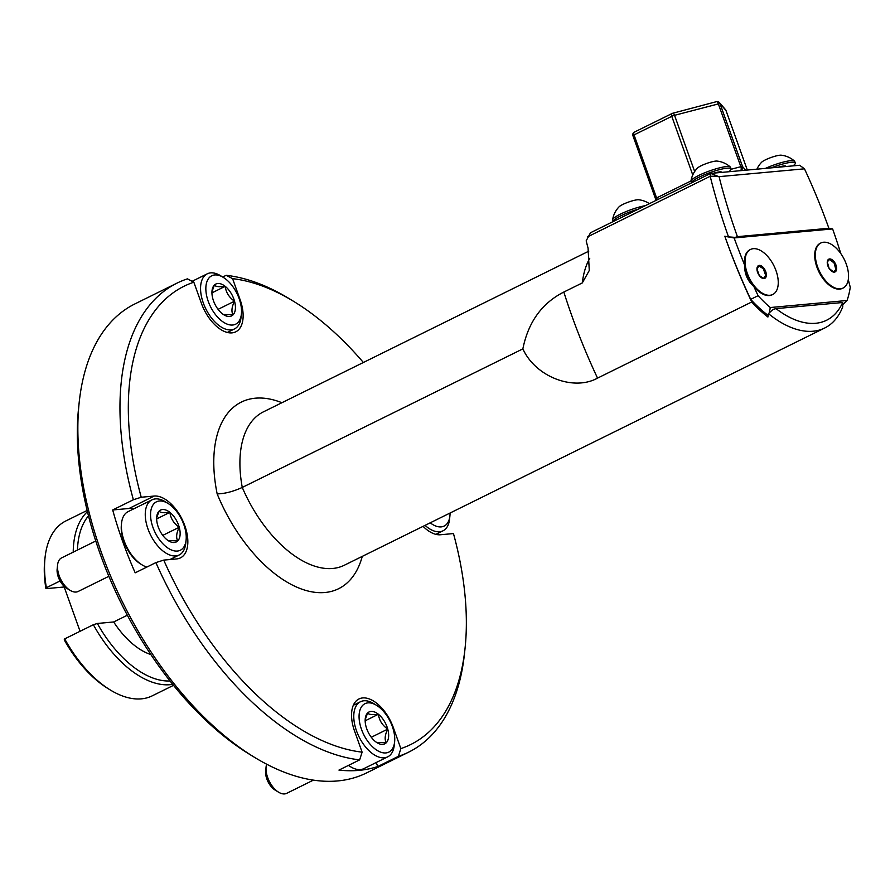 <?xml version="1.0" encoding="UTF-8"?>
<svg xmlns="http://www.w3.org/2000/svg" width="895" height="895" viewBox="0 0 895 895"><rect width="100%" height="100%" fill="white"/><g stroke="black" fill="none" stroke-linecap="round" stroke-linejoin="round"><path stroke-width="1.34" d="M840.797 253.553A394.057 215.773 63.7 0 0 832.63 228.93L734.135 237.947L724.849 236.325A394.057 215.773 63.7 0 0 750.692 299.344A104.625 57.291 63.7 0 0 768.134 315.409M522.859 348.871C535.669 377.03 573.695 391.339 597.536 378.126L751.722 301.984A394.057 215.773 -116.3 0 1 724.805 236.235L728.508 236.884A394.057 215.773 -116.3 0 1 710.194 176.281L717.723 176.214L710.675 173.406L590.499 232.756L586.169 240.844A394.057 215.773 -116.3 0 0 588.06 248.072L589.279 270.469L582.321 282.909L563.839 292.038C541.922 303.159 528.263 322.099 522.859 348.871L242.265 487.439A104.625 57.291 63.7 0 0 344.284 565.26L824.709 328.006A104.625 57.291 -116.3 0 1 768.413 313.608L773.123 309.39L775.987 308.618A98.517 53.946 63.7 0 0 842.665 302.51L775.987 308.618M751.722 301.984A104.625 57.291 63.7 0 0 767.91 317.02L768.413 313.608M587.791 236.739L710.194 176.281A104.625 57.291 -116.3 0 1 710.675 173.406L799.638 165.262L804.471 168.819L719.054 176.651A387.949 212.428 63.7 0 0 737.424 236.672L735.198 237.388L728.508 236.884M735.198 237.388L828.893 228.292A387.949 212.428 63.7 0 0 804.471 168.819M832.63 228.93L828.882 228.27L737.424 236.672M842.665 302.51L842.777 306.795A104.625 57.291 -116.3 0 1 824.709 328.006M281.914 402.716A126.396 69.206 63.7 0 0 217.161 493.883C224.723 493.749 233.103 491.59 242.265 487.439A107.87 59.07 63.7 0 1 263.477 411.823L588.787 251.171M719.054 176.651L717.723 176.214M266.632 764.196A18.717 10.248 63.7 0 0 266.095 766.836A18.717 10.248 63.7 0 0 278.625 792.22A18.717 10.248 63.7 0 0 286.657 793.35L313.395 780.138M278.625 792.22L275.101 790.072A14.096 7.719 -116.3 0 1 265.658 770.953L266.095 766.836M348.524 765.37A30.732 16.826 63.7 0 0 350.639 766.791A30.732 16.826 63.7 0 0 363.84 768.637L387.703 756.846A30.732 16.826 -116.3 0 1 361.77 741.698A30.732 16.826 -116.3 0 1 360.484 701.736A30.732 16.826 -116.3 0 1 373.685 703.571L376.538 705.316A26.995 14.779 63.7 0 0 359.947 710.171A26.995 14.779 63.7 0 0 366.089 738.8A26.995 14.779 63.7 0 0 383.821 752.908A26.995 14.779 63.7 0 0 394.617 741.921A26.995 14.779 63.7 0 0 376.538 705.316M394.617 741.921L394.259 745.255A30.732 16.826 -116.3 0 1 387.703 756.846M375.408 741.552A17.777 9.733 63.7 0 0 377.153 742.772A17.777 9.733 63.7 0 0 386.248 742.772A17.777 9.733 63.7 0 0 387.748 729.123A17.777 9.733 63.7 0 0 378.406 714.255A17.777 9.733 63.7 0 0 367.565 713.035A17.777 9.733 63.7 0 0 365.25 718.674A17.777 9.733 63.7 0 0 366.066 726.684A17.777 9.733 63.7 0 0 375.408 741.552M376.538 742.38L386.248 742.772C384.414 739.415 384.917 734.862 387.748 729.123C382.31 725.319 379.189 720.363 378.406 714.255C372.499 715.004 368.874 714.59 367.565 713.035L365.171 719.781M371.291 737.256L387.748 729.123M365.16 720.799L378.406 714.255M348.423 765.415A28.864 15.808 63.7 0 0 349.207 765.919L350.639 766.791M241.404 314.011L241.046 317.333A30.732 16.826 -116.3 0 1 234.49 328.935A30.732 16.826 -116.3 0 1 208.557 313.776A30.732 16.826 -116.3 0 1 207.271 273.814A30.732 16.826 -116.3 0 1 220.461 275.66L223.325 277.405A26.995 14.779 63.7 0 0 206.723 282.261A26.995 14.779 63.7 0 0 212.865 310.878A26.995 14.779 63.7 0 0 230.608 324.997A26.995 14.779 63.7 0 0 241.404 314.011A26.995 14.779 63.7 0 0 223.325 277.405M222.195 313.63A17.777 9.733 63.7 0 0 223.929 314.861A17.777 9.733 63.7 0 0 233.036 314.861A17.777 9.733 63.7 0 0 234.535 301.212A17.777 9.733 63.7 0 0 225.193 286.344A17.777 9.733 63.7 0 0 214.352 285.113A17.777 9.733 63.7 0 0 212.025 290.752A17.777 9.733 63.7 0 0 212.842 298.762A17.777 9.733 63.7 0 0 222.195 313.63M223.325 314.469L233.036 314.861C231.201 311.494 231.704 306.951 234.535 301.212C229.098 297.408 225.976 292.452 225.193 286.344C219.275 287.082 215.661 286.68 214.352 285.113L211.947 291.859M218.067 309.346L234.535 301.212M211.947 292.878L225.193 286.344M95.776 541.016L61.576 557.898A18.717 10.248 63.7 0 0 57.582 564.969A18.717 10.248 63.7 0 0 70.112 590.342A18.717 10.248 63.7 0 0 78.145 591.472L108.854 576.302M70.112 590.342L66.588 588.194A14.096 7.719 -116.3 0 1 57.146 569.075L57.582 564.969M186.104 540.043A26.995 14.779 63.7 0 0 168.025 503.437A26.995 14.779 63.7 0 0 151.434 508.304A26.995 14.779 63.7 0 0 157.576 536.922A26.995 14.779 63.7 0 0 175.308 551.029A26.995 14.779 63.7 0 0 186.104 540.043L185.746 543.377A30.732 16.826 -116.3 0 1 179.19 554.967A30.732 16.826 -116.3 0 1 153.258 539.819A30.732 16.826 -116.3 0 1 151.971 499.857L128.097 511.638A30.732 16.826 63.7 0 0 121.541 523.239A30.732 16.826 63.7 0 0 129.383 551.611A30.732 16.826 63.7 0 0 142.126 564.913A30.732 16.826 63.7 0 0 146.802 567.083M151.971 499.857A30.732 16.826 -116.3 0 1 165.172 501.692L168.025 503.437M166.895 539.674A17.777 9.733 63.7 0 0 168.629 540.893A17.777 9.733 63.7 0 0 177.736 540.893A17.777 9.733 63.7 0 0 179.235 527.244A17.777 9.733 63.7 0 0 169.893 512.376A17.777 9.733 63.7 0 0 159.053 511.157A17.777 9.733 63.7 0 0 156.737 516.795A17.777 9.733 63.7 0 0 157.554 524.806A17.777 9.733 63.7 0 0 166.895 539.674M168.025 540.502L177.736 540.893C175.901 537.537 176.404 532.984 179.235 527.244C173.798 523.441 170.676 518.485 169.893 512.376C163.986 513.126 160.362 512.712 159.053 511.157L156.659 517.903M162.778 535.378L179.235 527.244M156.647 518.921L169.893 512.376M121.541 523.239L121.373 524.906A28.864 15.808 63.7 0 0 123.801 541.408A28.864 15.808 63.7 0 0 128.735 551.544A28.864 15.808 63.7 0 0 140.694 564.04L142.126 564.913M430.215 522.814A26.995 14.779 63.7 0 0 449.916 515.878L449.558 519.212A30.732 16.826 -116.3 0 1 443.003 530.813A30.732 16.826 -116.3 0 1 425.058 525.365M449.916 515.878A26.995 14.779 63.7 0 0 450.051 513.025M377.701 766.545L398.398 756.331L400.848 748.612L393.33 727.59A33.887 18.56 63.7 0 0 358.94 698.973A33.887 18.56 63.7 0 0 354.577 731.137L362.106 752.158L359.645 759.877L338.948 770.092A261.553 143.222 63.7 0 0 377.701 766.545L376.258 762.506M423.055 526.361A33.887 18.56 63.7 0 0 440.497 534.751L453.463 533.565A255.646 139.978 63.7 0 1 465.064 648.17L464.516 653.428A261.553 143.222 63.7 0 1 408.724 752.113A261.553 143.222 63.7 0 1 398.398 756.331M79.174 402.571A261.553 143.222 63.7 0 0 101.247 552.092A261.553 143.222 63.7 0 0 254.325 757.226L249.806 754.474A255.646 139.978 63.7 0 1 100.184 553.971A255.646 139.978 63.7 0 1 78.615 407.829L79.174 402.571A261.553 143.222 63.7 0 1 134.966 303.886L177.098 283.077A261.553 143.222 63.7 0 1 187.424 278.86L193.835 282.205L201.364 303.226A33.887 18.56 63.7 0 0 235.743 331.832A33.887 18.56 63.7 0 0 240.106 299.668L232.588 278.647L226.166 275.313L222.698 277.025M133.702 508.875A33.887 18.56 63.7 0 0 129.059 508.472L112.692 509.971A261.553 143.222 63.7 0 0 122.682 541.509A261.553 143.222 63.7 0 0 135.19 572.822L155.887 562.597A261.553 143.222 63.7 0 0 359.645 759.877M155.887 562.597L163.729 560.102L176.684 558.916A33.887 18.56 63.7 0 0 180.443 557.876A33.887 18.56 63.7 0 0 183.542 522.467A33.887 18.56 63.7 0 0 154.186 496.054L141.231 497.24L133.377 499.746L112.692 509.971M400.848 748.612A255.646 139.978 63.7 0 0 465.064 648.17M363.37 362.486A255.646 139.978 63.7 0 0 293.873 301.514A255.646 139.978 63.7 0 0 232.588 278.647M193.835 282.205A255.646 139.978 63.7 0 0 141.231 497.24M163.729 560.102A255.646 139.978 63.7 0 0 362.106 752.158M254.325 757.226A261.553 143.222 63.7 0 0 366.592 772.911L408.724 752.113M177.098 283.077A261.553 143.222 63.7 0 0 133.377 499.746M293.873 301.514L289.365 298.762A261.553 143.222 63.7 0 0 226.166 275.313M87.139 510.441L65.827 520.957A97.533 53.398 63.7 0 0 45.03 557.764A97.533 53.398 63.7 0 0 46.372 587.724L45.925 588.664L64.183 586.986L80.058 631.299M60.077 580.956L46.372 587.724M73.222 552.148A97.533 53.398 -116.3 0 1 87.441 511.671M88.493 515.889A94.568 51.787 63.7 0 0 77.44 550.067M172.713 684.339A97.533 53.398 -116.3 0 1 93.371 624.721L64.697 638.885A97.533 53.398 63.7 0 0 110.342 690.011A97.533 53.398 63.7 0 0 152.206 695.851L173.507 685.335M93.371 624.721L97.354 623.468L113.676 621.969A67.774 37.109 63.7 0 0 150.841 654.536M97.354 623.468A94.568 51.787 63.7 0 0 170.005 680.95M113.676 621.969L127.325 615.234M45.925 588.664A94.568 51.787 -116.3 0 1 44.75 560.393L45.03 557.764M110.342 690.011L108.082 688.624A94.568 51.787 -116.3 0 1 64.239 639.824L64.697 638.885M785.978 166.515L785.922 166.358A11.031 1.902 160.3 0 0 783.807 165.989A11.031 1.902 160.3 0 0 778.102 167.231M721.762 172.388L721.717 172.243A11.031 1.902 160.3 0 0 719.602 171.874A11.031 1.902 160.3 0 0 713.897 173.115M756.935 169.166A23.773 23.773 0 0 1 761.667 162.208A11.031 1.902 -19.7 0 1 765.359 159.881A11.031 1.902 -19.7 0 1 781.245 155.193A23.773 23.773 0 0 1 794.503 161.1A20.988 3.625 -19.7 0 1 794.704 161.391L795.286 163.002A20.988 3.625 -19.7 0 1 792.948 165.877M765.426 168.394A20.988 3.625 -19.7 0 1 794.503 161.1M771.087 167.88A20.988 3.625 -19.7 0 1 795.286 163.002M691.511 182.871L690.996 181.416A20.988 3.625 -19.7 0 1 690.962 181.07A23.773 23.773 0 0 1 697.462 168.081A11.031 1.902 -19.7 0 1 701.154 165.754A11.031 1.902 -19.7 0 1 717.04 161.078A23.773 23.773 0 0 1 730.298 166.985A20.988 3.625 -19.7 0 1 730.499 167.264L731.081 168.886A20.988 3.625 -19.7 0 1 728.743 171.75M690.962 181.07A20.988 3.625 -19.7 0 1 698.749 175.442A20.988 3.625 -19.7 0 1 730.298 166.985M691.533 182.86A20.988 3.625 -19.7 0 1 699.331 177.053A20.988 3.625 -19.7 0 1 719.558 169.614A20.988 3.625 -19.7 0 1 731.081 168.886M638.493 209.061A20.988 3.625 -19.7 0 0 613.187 221.546L612.65 220.103A20.988 3.625 -19.7 0 1 612.616 219.756A23.773 23.773 0 0 1 619.116 206.779A11.031 1.902 -19.7 0 1 628.48 202.08A11.031 1.902 -19.7 0 1 638.694 199.764A23.773 23.773 0 0 1 649.39 203.68M612.616 219.756A20.988 3.625 -19.7 0 1 624.497 212.249A20.988 3.625 -19.7 0 1 645.418 205.637M716.671 101.65A2.954 2.909 139.4 0 1 719.96 103.496L673.085 115.701L634.029 134.899A2.954 1.622 -116.3 0 1 634.41 132.102A2.954 1.622 -116.3 0 1 634.734 132.012M694.665 171.527L674.517 115.254A2.954 1.287 -104.8 0 0 672.682 113.262A2.954 1.287 -104.8 0 0 672.458 113.374A2.954 1.622 -116.3 0 0 672.134 113.475A2.954 1.622 -116.3 0 0 671.753 116.272L692.764 174.972M731.103 169.267L740.847 166.694L718.271 103.652A2.954 1.287 -104.8 0 0 716.436 101.672A2.954 1.287 -104.8 0 0 716.213 101.784M657.59 199.619A2.954 1.622 -116.3 0 1 656.594 197.94L690.985 180.958M726.013 110.566L747.314 170.05L726.013 110.566A2.954 2.954 0 0 0 725.476 109.637A2.954 2.909 139.4 0 1 725.99 110.532L719.96 103.496L742.537 166.537L740.847 166.694A2.954 1.287 75.2 0 1 740.747 170.307L738.722 170.844M744.864 257.268A25.015 13.693 63.7 0 0 744.853 257.324A25.015 13.693 63.7 0 0 744.595 264.954C744.416 273.702 747.515 280.907 753.892 286.568A25.015 13.693 63.7 0 0 763.077 294.209A25.015 13.693 63.7 0 0 763.122 294.242L763.178 294.265A25.116 13.761 63.7 0 0 772.161 294.791A25.116 13.761 63.7 0 0 772.463 294.634M753.892 286.568A394.057 215.773 63.7 0 0 758.087 295.697A104.625 57.291 63.7 0 0 770.259 307.533L847.05 300.496A104.625 57.291 63.7 0 0 850.25 287.261A394.057 215.773 63.7 0 0 848.281 279.643M815.155 250.824A25.015 13.693 63.7 0 0 815.144 250.88A25.015 13.693 63.7 0 0 833.368 287.776A25.015 13.693 63.7 0 0 833.413 287.798M734.135 237.947A394.057 215.773 63.7 0 0 744.595 264.954M758.087 295.697L750.692 299.344M769.409 312.713L770.259 307.533M847.05 300.496L842.911 304.535M820.514 243.172A25.116 13.761 63.7 0 0 820.212 243.306A25.116 13.761 63.7 0 0 815.166 250.779A25.116 13.761 63.7 0 0 833.469 287.821A25.116 13.761 63.7 0 0 842.452 288.358A25.116 13.761 63.7 0 0 842.754 288.201M827.282 261.855L829.128 268.444L833.793 272.125L836.612 269.205L834.766 262.615L830.101 258.946L827.282 261.855A7.104 3.893 63.7 0 0 829.128 268.444A7.104 3.893 63.7 0 0 833.793 272.125A7.104 3.893 63.7 0 0 836.612 269.205A7.104 3.893 63.7 0 0 834.766 262.615A7.104 3.893 63.7 0 0 830.101 258.946A7.104 3.893 63.7 0 0 827.282 261.855M829.553 259.416L834.062 262.962L835.908 269.552L836.612 269.205M835.908 269.552L833.536 272.002M834.062 262.962L834.766 262.615M848.438 278.513A25.116 13.761 63.7 0 0 839.588 251.92A25.116 13.761 63.7 0 0 820.816 243.004A25.116 13.761 63.7 0 0 819.607 271.621A25.116 13.761 63.7 0 0 843.068 288.056A25.116 13.761 63.7 0 0 848.438 278.513M764.017 278.558L766.355 274.944L763.994 268.355L759.296 265.379L756.957 268.992L759.318 275.593L764.017 278.558A7.104 3.893 63.7 0 0 766.355 274.944A7.104 3.893 63.7 0 0 763.994 268.355A7.104 3.893 63.7 0 0 759.296 265.379A7.104 3.893 63.7 0 0 756.957 268.992A7.104 3.893 63.7 0 0 759.318 275.593A7.104 3.893 63.7 0 0 764.017 278.558M758.848 265.893L763.29 268.701L763.994 268.355M763.29 268.701L765.65 275.291L766.355 274.944M765.65 275.291L763.625 278.423M753.31 248.676A25.116 13.761 63.7 0 0 750.536 249.448A25.116 13.761 63.7 0 0 749.316 278.065A25.116 13.761 63.7 0 0 772.777 294.489A25.116 13.761 63.7 0 0 775.07 268.243A25.116 13.761 63.7 0 0 753.31 248.676M750.234 249.604A25.116 13.761 63.7 0 0 749.92 249.75A25.116 13.761 63.7 0 0 744.875 257.212A25.116 13.761 63.7 0 0 763.178 294.265M589.771 258.23A107.87 59.07 63.7 0 0 582.321 282.909M362.274 556.377A123.141 67.427 -116.3 0 1 297.229 587.333A123.141 67.427 -116.3 0 1 217.161 493.883M597.536 378.126A394.057 215.773 -116.3 0 1 563.839 292.038M129.059 508.472L154.186 496.054M747.75 170.016A60.983 10.516 -19.7 0 1 752.091 169.614M634.029 134.899L632.933 135.749L655.509 198.779L656.594 197.94L634.029 134.899M632.933 135.704A2.954 2.909 139.4 0 1 634.13 132.315M655.498 198.746L632.955 135.771A2.954 2.954 0 0 1 634.41 132.102L672.134 113.475A2.954 2.954 0 0 1 672.682 113.262L716.436 101.672A2.954 2.954 0 0 1 719.446 102.601L725.476 109.637M656.527 200.156A2.954 2.909 139.4 0 1 655.52 198.813A2.954 2.954 0 0 0 656.046 199.708L656.449 200.189M741.026 170.632L740.747 170.307A2.954 2.909 139.4 0 0 742.537 166.537L745.68 170.207M360.484 701.736L353.335 705.26M207.271 273.814L192.112 281.298M234.49 328.935L227.341 332.47M179.19 554.967L169.972 559.532M443.003 530.813L435.854 534.349M747.09 170.072L752.885 169.547M842.452 288.358L843.068 288.056M820.212 243.306L820.816 243.004M772.161 294.791L772.777 294.489M749.92 249.75L750.536 249.448"/></g></svg>
